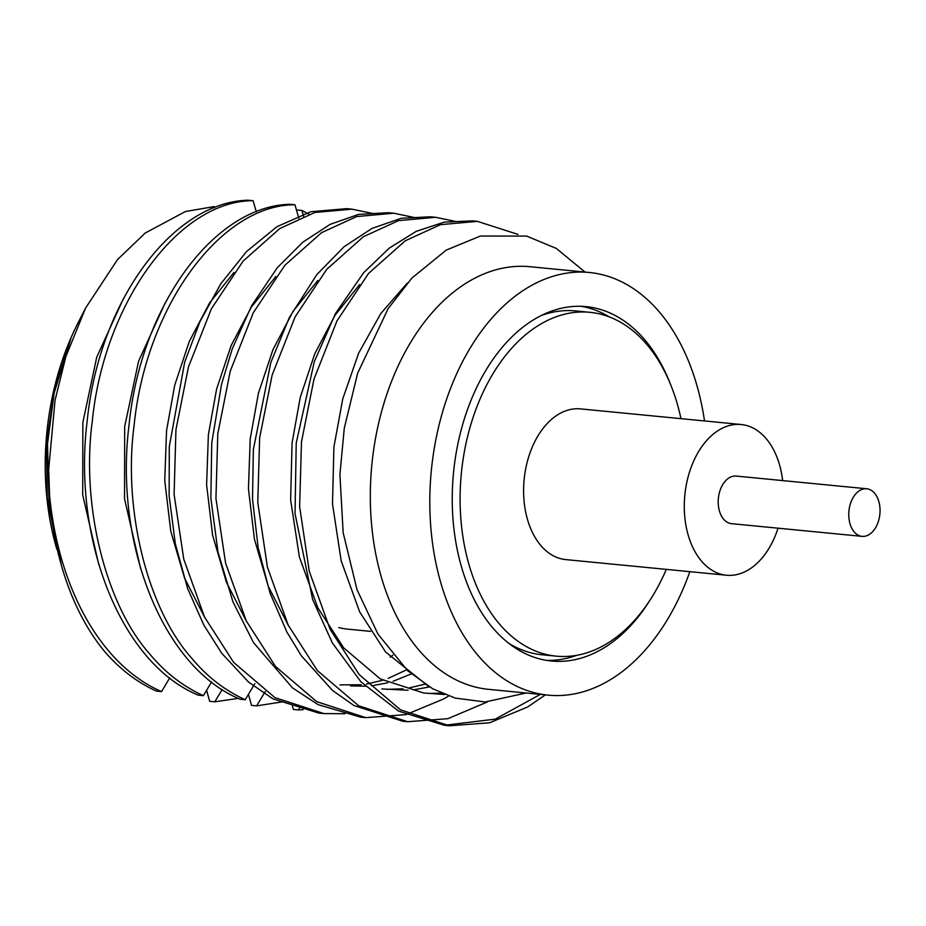 <?xml version="1.0" encoding="UTF-8"?>
<svg xmlns="http://www.w3.org/2000/svg" width="926" height="926" viewBox="0 0 926 926"><rect width="100%" height="100%" fill="white"/><g stroke="black" fill="none" stroke-linecap="round" stroke-linejoin="round"><path stroke-width="1.39" d="M680.969 418.656A172.734 112.335 95.6 0 0 589.874 312.317A172.734 112.335 95.6 0 0 461.345 473.371A172.734 112.335 95.6 0 0 556.433 656.164A172.734 112.335 95.6 0 0 666.315 569.374M589.874 312.317L575.451 310.916A172.734 112.335 95.6 0 0 540.819 315.697M508.953 643.396A172.734 112.335 95.6 0 0 542.023 654.763L556.433 656.164M782.655 480.594A75.712 49.24 95.6 0 0 741.17 424.513L580.475 408.887A75.712 49.24 95.6 0 0 524.139 479.471A75.712 49.24 95.6 0 0 565.821 559.605L726.516 575.231A75.712 49.24 95.6 0 0 778.025 528.19M741.17 424.513A75.712 49.24 95.6 0 0 684.835 495.097A75.712 49.24 95.6 0 0 726.516 575.231M866.713 488.766L736.158 476.068A23.914 15.545 95.6 0 0 718.368 498.362A23.914 15.545 95.6 0 0 731.528 523.665L862.083 536.362A23.914 15.545 95.6 0 0 879.7 515.562A23.914 15.545 95.6 0 0 866.713 488.766A23.914 15.545 95.6 0 0 848.922 511.059A23.914 15.545 95.6 0 0 862.083 536.362M609.482 316.993A178.047 115.796 95.6 0 0 580.972 306.286M546.548 660.365A178.047 115.796 95.6 0 0 576.585 655.353M670.76 384.973A178.047 115.796 95.6 0 0 586.008 306.61A178.047 115.796 95.6 0 0 453.532 472.607A178.047 115.796 95.6 0 0 551.549 661.025A178.047 115.796 95.6 0 0 649.809 600.453M206.602 690.298L209.681 701.306L214.763 701.804L222.205 689.5M248.446 694.361L251.536 705.38L256.606 705.867L265.287 691.514M292.419 706.017L293.38 709.443L298.45 709.941L299.341 708.471M254.847 683.585L245.251 699.732L240.17 699.246C162.999 667.496 114.083 544.268 129.027 425.115C140.902 305.349 214.369 206.104 289.884 204.287L294.954 204.773L298.832 218.212M211.568 681.93L203.407 695.669L198.338 695.171C121.156 663.433 72.24 540.205 87.183 421.041C99.059 301.286 172.525 202.042 248.029 200.213L253.111 200.71L256.317 211.811M169.724 677.855L161.564 691.595L156.494 691.109C137.881 682.786 120.959 670.019 105.703 652.807A252.381 164.133 95.6 0 1 61.452 565.52A252.381 164.133 95.6 0 1 49.587 495.723L48.696 469.355L55.039 400.252L65.873 356.591L85.597 308.057L117.509 259.593L145.289 232.982L185.42 211.533L214.137 206.579L214.473 207.737M303.531 216.256L301.922 210.491L296.829 209.994M370.539 631.358L348.326 629.205A166.043 107.983 -84.4 0 1 338.696 627.585M298.45 709.941L303.184 709.64M372.553 213.443L351.903 209.16L314.886 212.471L279.733 228.572L243.063 261.155L211.417 308.728L188.429 367.032L175.952 429.676L174.1 494.403L183.753 559.107L204.484 616.936L233.665 662.426L274.918 697.614L323.915 713.576L345.028 713.715M414.397 217.517L393.7 213.223L356.707 216.557L321.577 232.646L284.907 265.23L253.273 312.791L230.273 371.095L217.795 433.75L215.943 498.477L225.597 563.17L246.328 620.999L275.52 666.488L316.761 701.677L365.735 717.638L405.947 714.629L443.994 698.817L448.624 695.97M456.252 221.58L435.59 217.297L398.574 220.619L363.42 236.709L326.751 269.304L295.116 316.866L272.117 375.169L259.639 437.813L257.787 502.54L267.44 567.244L288.183 625.073L317.363 670.563L358.628 705.751L407.625 721.713L447.825 718.692L487.458 701.92M518.004 234.394L477.411 221.36L440.417 224.682L405.275 240.783L368.606 273.367L336.96 320.928L313.96 379.232L301.482 441.887L299.63 506.615L309.284 571.307L330.026 629.136L359.207 674.626L400.437 709.814L449.411 725.776L489.634 722.778L527.681 706.955L545.379 694.87M275.879 276.469L251.363 307.096L231.106 345.583L216.568 389.233L208.385 434.734L206.602 484.738L212.61 535.297L226.43 582.269L246.802 621.959M339.992 684.87L361.117 684.765M366.465 684.059L382.67 680.251M388.121 678.388L406.664 669.811M317.722 280.543L293.206 311.171L272.95 349.658L258.412 393.295L250.228 438.797L248.446 488.812L254.465 539.36L268.274 586.332L288.646 626.022M387.08 689.314L402.972 688.828M408.32 688.122L424.965 684.175M359.577 284.618L335.05 315.245L314.794 353.72L300.255 397.37L292.072 442.871L290.637 499.89L299.364 556.885L317.838 607.838L343.731 647.911L380.297 678.92L423.691 693.007L444.769 694.512M428.935 693.377L441.633 693.192M407.278 283.101L380.76 313.578L358.64 353.188L342.747 398.921L333.916 446.934L332.492 503.964L341.208 560.959L359.682 611.901L385.586 651.985L428.541 686.398M704.512 420.948A212.332 138.09 95.6 0 0 589.33 272.487A212.332 138.09 95.6 0 0 431.342 470.454A212.332 138.09 95.6 0 0 548.227 695.148A212.332 138.09 95.6 0 0 689.858 571.666M589.33 272.487L529.846 266.7A212.332 138.09 95.6 0 0 371.858 464.667A212.332 138.09 95.6 0 0 488.743 689.361L548.227 695.148M351.857 209.149L346.775 208.663L310.823 211.718L276.897 226.731L246.501 251.594L220.677 283.958L200.016 321.507L184.702 362.043L169.296 446.633L169.134 495.885L175.315 543.817L187.654 588.589L203.732 624.876L221.708 653.235L248.573 682.092L272.962 698.864L318.857 713.089L323.915 713.576M388.388 212.702L358.675 214.369L330.165 224.347L302.825 242.207L277.383 267.626L251.652 305.649L232.31 348.766L221.58 384.058L211.753 442.848L210.862 498.257L218.004 552.058L232.889 601.68L253.481 642.598L292.489 687.868L318.081 704.64L360.677 717.152L365.735 717.638M435.556 217.286L430.463 216.8L401.155 218.304L372.02 228.409L344.102 246.721L316.808 274.628L289.352 317.525L270.809 362.494L253.354 449.538L252.52 499.114L258.146 547.59L270.033 593.045L286.875 632.007L301.332 655.782L332.446 690.379L353.94 705.519L402.798 721.25M472.283 220.863L444.225 222.147L416.295 231.303L389.395 248.029L363.733 272.614L335.478 313.52L314.284 361.742L296.227 442.987L295.035 513.617L312.629 599.458L332.365 642.957L360.92 681.814L398.608 711.11L444.411 725.289L495.225 719.143L540.321 694.384M585.012 272.059L556.318 248.423L526.616 236.084L480.42 236.037L446.239 250.101L411.839 278.113L388.075 308.728L357.61 373.317L344.275 428.287L339.911 474.517L343.164 532.751L357.019 589.7L377.97 634.125L407.764 670.829L432.673 688.782L455.245 698.088L485.12 701.989L526.13 692.995M390.159 657.159L392.902 655.11M350.456 685.888L366.268 686.212M371.581 685.784L387.705 682.821M393.133 681.27L411.271 673.92M381.836 688.932L408.111 690.275M413.424 689.847L429.421 686.93M58.35 554.385L47.261 498.049L46.439 443.542L54.484 389.267L70.874 338.511L54.148 393.214L47.504 443.878L49.136 504.763L61.452 565.52M234.035 272.406L209.519 303.034L189.263 341.52L174.725 385.158L166.541 430.659L164.759 480.675L170.766 531.223L184.587 578.194L204.947 617.885M165.222 302.814L138.587 361.209L124.686 426.597L124.547 498.894L140.613 568.599M123.389 298.728L96.744 357.135L82.842 422.522L82.703 494.866L98.793 564.594M294.954 204.773C220.55 204.588 145.741 307.085 134.096 425.601C122.845 509.543 147.477 608.891 191.821 658.351C207.1 676.674 224.914 690.472 245.251 699.732M256.606 705.867L282.812 701.804M214.763 701.804L238.306 698.389M247.624 695.739L248.735 695.38M309.099 214.242L301.922 210.491M253.111 200.71C178.706 200.525 103.897 303.01 92.253 421.538C81.002 505.469 105.633 604.817 149.977 654.288C165.256 672.612 183.059 686.398 203.407 695.669M49.587 495.723C58.963 590.834 102.335 665.91 161.564 691.595M85.597 308.057L77.934 323.105A217.61 141.516 95.6 0 0 56.173 546.953L56.88 549.431M402.532 721.227L407.614 721.713M444.364 725.289L449.469 725.787M388.619 212.725L393.7 213.223M472.318 220.863L477.399 221.36"/></g></svg>
